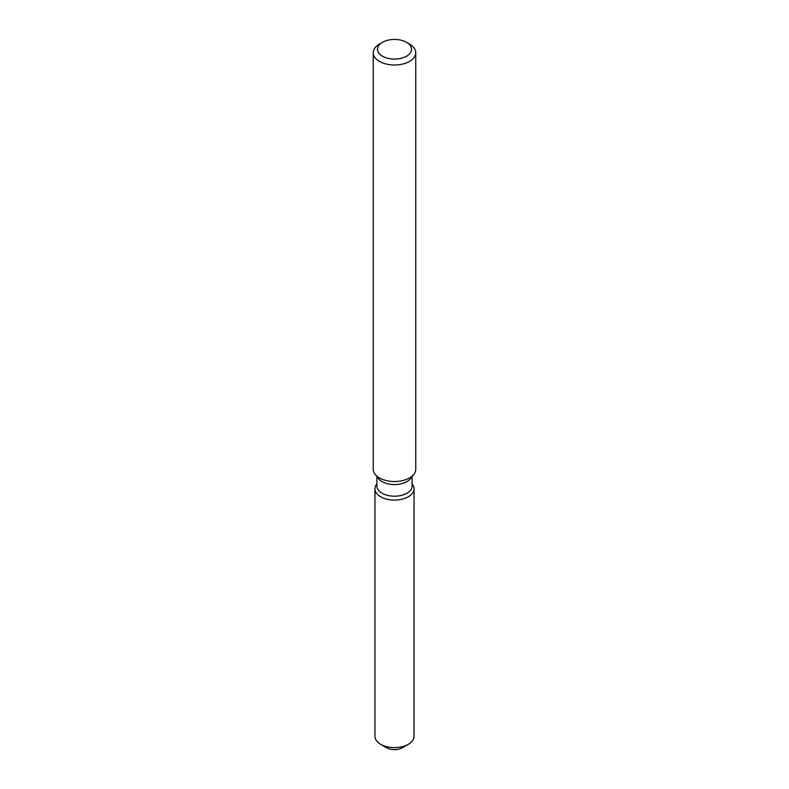 <?xml version="1.0" encoding="UTF-8"?>
<svg xmlns="http://www.w3.org/2000/svg" width="789" height="789" viewBox="0 0 789 789"><rect width="100%" height="100%" fill="white"/><g stroke="black" fill="none" stroke-linecap="round" stroke-linejoin="round"><path stroke-width="1.18" d="M414.047 488.795A19.547 11.283 180 0 1 408.327 496.774A19.547 11.283 180 0 0 412.341 484.19L412.341 484.19A19.547 11.283 180 0 1 414.047 488.795L414.047 736.324A19.547 11.283 180 0 1 408.327 744.303L402.311 747.775A11.046 6.381 180 0 1 384.549 746.039M412.095 476.586L412.095 486.034A17.595 10.158 180 0 1 406.937 493.214A17.595 10.158 180 0 1 387.764 495.413A17.595 10.158 180 0 1 376.905 486.034L376.905 476.586M408.327 496.774A19.547 11.283 180 0 1 383.415 498.096A19.547 11.283 180 0 1 376.659 484.19A19.547 11.283 180 0 0 374.953 488.795A19.547 11.283 180 0 0 387.014 499.22A19.547 11.283 180 0 0 408.327 496.774M406.522 42.32L409.53 44.056A21.254 12.269 180 0 1 415.754 52.735L415.754 469.248A21.254 12.269 180 0 1 413.9 474.258L410.566 478.568A17.595 10.158 180 0 1 406.937 481.596A17.595 10.158 180 0 1 378.434 478.568L375.1 474.258A21.254 12.269 180 0 1 373.246 469.248L373.246 52.735A21.254 12.269 180 0 1 379.47 44.056A21.254 12.269 180 0 1 379.479 44.056L382.478 42.32A17.003 9.813 180 0 1 406.522 42.32A17.003 9.813 180 0 1 406.522 56.206A17.003 9.813 180 0 1 382.478 56.206A17.003 9.813 180 0 1 382.478 42.32L379.47 44.056M413.9 474.258A21.254 12.269 180 0 1 409.521 477.927A21.254 12.269 180 0 1 375.1 474.258M415.754 52.735A21.254 12.269 180 0 1 409.521 61.414A21.254 12.269 180 0 1 386.363 64.067A21.254 12.269 180 0 1 373.246 52.735M380.673 744.303L386.689 747.775A11.046 6.381 180 0 0 402.311 747.775L408.327 744.303A19.547 11.283 180 0 1 380.673 744.303A19.547 11.283 180 0 1 374.953 736.324L374.953 488.795"/></g></svg>
